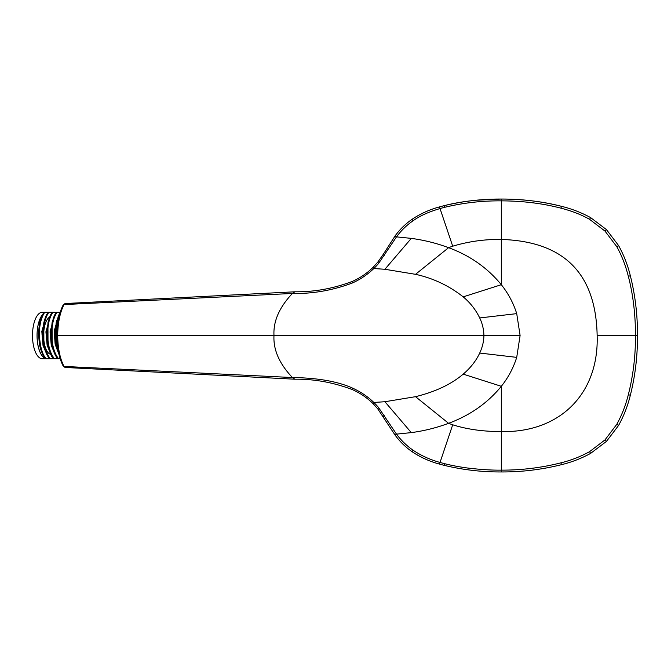 <?xml version="1.0" encoding="UTF-8"?>
<svg xmlns="http://www.w3.org/2000/svg" width="671" height="671" viewBox="0 0 671 671"><rect width="100%" height="100%" fill="white"/><g stroke="black" fill="none" stroke-linecap="round" stroke-linejoin="round"><path stroke-width="1.01" d="M63.166 305.64L64.005 304.567A258299.554 176437.529 -156.7 0 0 292.405 293.462C312.426 293.898 332.33 290.451 352.107 283.103C360.084 279.581 367.322 274.724 373.822 268.543L384.902 269.272L415.525 274.322C433.08 278.163 448.974 285.678 463.2 296.867C470.228 302.722 475.739 309.742 479.715 317.945C482.374 323.506 483.766 329.352 483.9 335.5L57.689 335.5C57.84 322.919 59.945 312.611 64.005 304.567L65.07 303.544L294.863 291.793L292.405 293.462C279.329 307.284 273.189 321.3 273.986 335.5C273.189 349.7 279.329 363.716 292.405 377.538C317.408 377.899 337.312 381.354 352.107 387.897C360.663 391.797 367.901 396.653 373.822 402.457L384.902 401.728L415.525 396.678C435.462 391.755 451.357 384.24 463.2 374.133C470.556 367.876 476.058 360.847 479.715 353.055C482.424 347.259 483.825 341.405 483.9 335.5L520.1 335.5L516.72 313.634L479.715 317.945M57.689 335.5L56.985 335.5L57.689 335.5C57.823 348.115 59.929 358.423 64.005 366.433A258045.153 176268.32 156.7 0 1 292.405 377.538L294.863 379.207C314.137 378.956 333.261 382.403 352.241 389.549L352.107 387.897M463.2 296.867L501.321 284.697C487.473 267.855 469.901 255.517 448.597 247.683A95.768 95.441 -20.9 0 1 452.707 246.207C468.509 241.459 484.714 239.203 501.321 239.438L501.321 284.697C508.333 293.554 513.466 303.2 516.72 313.634M352.107 283.103L352.241 281.451C359.908 278.088 366.852 273.399 373.059 267.377L373.822 268.543A58.872 53.001 -62 0 0 378.687 263.267L396.494 236.871L411.298 238.381C424.173 240.117 436.603 243.221 448.597 247.683L415.525 274.322M378.687 407.733L377.698 408.765L373.059 403.623L373.822 402.457A58.872 52.975 61.9 0 1 378.687 407.733L396.494 434.129L411.298 432.619C423.955 430.941 436.385 427.838 448.597 423.317A95.802 95.483 20.9 0 0 452.707 424.793C467.058 429.339 483.263 431.596 501.321 431.562C559.874 432.938 599.069 393.625 597.148 335.5L635.445 335.5C635.571 316.142 633.248 294.905 628.324 276.293C625.481 265.162 621.623 255.282 616.766 246.651L605.007 231.101L589.608 219.367C581.665 214.795 572.12 211.063 560.973 208.169C542.394 203.347 522.508 200.914 501.321 200.864L501.321 239.438C563.976 241.401 595.915 273.424 597.148 335.5M452.707 424.793L440.025 462.436A151.453 151.059 -165.3 0 0 444.831 463.728C451.264 465.406 458.838 466.831 467.544 468.022C480.511 469.566 491.768 470.27 501.321 470.136L501.321 386.303C487.666 403.011 470.086 415.349 448.597 423.317L415.525 396.678M463.2 374.133L501.321 386.303C508.241 377.614 513.374 367.968 516.72 357.366L520.1 335.5M452.707 246.207L440.025 208.564C428.559 211.935 419.568 216.003 413.076 220.776C406.76 225.104 401.233 230.463 396.494 236.871L395.093 235.898C399.841 229.415 405.502 223.879 412.086 219.291C405.51 223.888 399.841 229.423 395.102 235.907L383.233 254.393L384.475 255.257M412.086 219.291C420.407 213.714 429.557 209.578 439.547 206.894C429.708 209.52 420.549 213.655 412.095 219.291L413.076 220.776M444.42 205.594C463.116 201.115 482.08 198.935 501.321 199.052L476.309 200.226C464.676 201.342 454.041 203.128 444.42 205.594L444.831 207.272A152.007 151.503 165.3 0 0 440.025 208.564L439.547 206.894L444.42 205.594A158.096 157.836 -14.1 0 0 439.622 206.869M413.076 450.224C406.643 445.737 401.115 440.377 396.494 434.129L395.093 435.102C399.799 441.535 405.46 447.079 412.095 451.709L413.076 450.224C421.388 455.76 430.371 459.836 440.025 462.436L439.547 464.106C429.499 461.413 420.348 457.287 412.095 451.709C405.502 447.121 399.841 441.585 395.093 435.102L377.698 408.765M444.831 207.272C463.393 202.818 482.223 200.679 501.321 200.864L501.321 199.052C523.145 199.144 543.191 201.56 561.442 206.316L560.973 208.169M444.831 463.728L444.42 465.406C463.116 469.885 482.08 472.065 501.321 471.948C482.08 472.065 463.116 469.885 444.42 465.406A158.029 157.769 14.1 0 1 439.622 464.131M560.973 462.831C541.405 467.779 521.518 470.212 501.321 470.136L501.321 471.948C521.677 472.04 541.715 469.625 561.442 464.684L560.973 462.831C571.029 460.356 580.574 456.624 589.608 451.633L605.007 439.899L616.766 424.349C621.908 414.98 625.766 405.099 628.324 394.707C633.239 375.282 635.613 355.546 635.445 335.5L637.442 335.5C637.626 355.722 635.252 375.634 630.346 395.227L630.346 395.227C627.754 405.804 623.845 415.861 618.612 425.389L616.766 424.349M59.904 313.181L55.257 335.5L58.729 353.323M59.979 312.929L56.196 322.709L55.106 335.508L56.28 345.8L58.855 353.869L56.456 346.613M48.874 317.609A18.838 7.658 90 0 0 43.665 337.58A18.838 7.658 90 0 0 50.526 354.246M52.086 312.543L52.791 312.543C49.285 317.685 47.574 325.326 47.666 335.492L47.406 335.5C47.331 325.242 49.05 317.559 52.581 312.443L56.289 312.451C54.77 314.632 53.714 316.863 53.118 319.136L51.449 327.557L51.122 335.5C51.424 341.724 52.179 346.572 53.386 350.027C55.458 355.638 55.29 355.194 57.723 358.557L57.874 358.675A0.579 0.419 90.1 0 0 58.058 358.733L60.189 358.733M56.062 344.785L56.196 322.709M57.018 348.811L54.829 332.699L56.825 320.142M58.822 353.81L54.401 334.401L58.302 315.957M57.614 358.532L58.125 358.549C54.133 353.432 51.935 345.75 51.541 335.5C51.457 325.242 53.177 317.559 56.708 312.443L56.934 312.56C53.412 317.685 51.701 325.326 51.793 335.492C52.187 345.682 54.376 353.323 58.352 358.431L58.318 358.675M57.832 358.683A0.579 0.57 91.2 0 0 58.058 358.733L53.932 358.733A0.579 0.57 91.1 0 1 53.705 358.683M58.125 358.549L60.096 358.44M59.04 354.64L55.131 344.198L54.225 330.937L59.014 314.506M60.096 312.543L56.926 312.267M57.723 358.557L57.58 358.499C55.265 355.739 53.512 351.755 52.321 346.563L57.547 358.44M56.112 312.569L52.07 322.709L50.979 335.508L52.321 346.563M52.153 345.8L52.07 322.709M44.94 358.197A23.149 9.788 -90 0 1 42.172 355.815A23.149 9.788 -90 0 1 37.081 335.592A23.149 9.788 -90 0 1 42.105 315.278M52.892 348.819L50.702 332.657L52.699 320.134M54.695 353.81L50.275 334.401L54.175 315.957M60.189 312.267L56.884 312.325M56.708 312.443L56.616 312.267A0.57 0.562 -90.8 0 0 56.398 312.317L56.289 312.451M56.163 312.493L52.237 321.946M44.638 348.845L42.424 334.46L44.437 320.126M40.512 348.845L38.297 333.378L40.31 320.134M46.442 353.818L42.013 334.41L45.913 315.957M55.601 355.605L51.264 345.439L50.057 331.818L54.879 314.506M56.221 312.543L56.918 312.543M47.666 335.492C48.06 345.682 50.241 353.323 54.225 358.431L58.771 358.733L54.066 358.733M43.892 345.8L43.808 322.709L42.726 335.508L43.892 345.8L44.764 349.272L49.293 358.44L45.67 358.733A0.579 0.57 91.1 0 1 45.452 358.683M39.765 345.8L39.681 322.709L38.591 335.508L39.765 345.8L40.637 349.264L45.192 358.499L40.637 349.264M43.783 312.493L43.992 312.325A0.57 0.562 -90.5 0 1 44.236 312.267L48.304 312.267M47.339 355.605L43.036 345.557L41.812 331.432L46.635 314.498M48.765 348.836L46.559 333.663L48.572 320.134M50.568 353.81L46.148 334.401L50.048 315.957M52.808 312.56L56.389 312.317M47.909 312.493L48.127 312.317A0.57 0.562 -90.8 0 1 48.362 312.267L54.603 312.267A0.503 0.461 90.1 0 1 54.611 312.267M47.406 335.5C47.8 345.75 49.998 353.432 53.999 358.549M57.706 358.733L58.192 358.733M43.816 312.569L44.546 312.552C40.939 318.222 39.228 325.863 39.413 335.492L39.153 335.5C39.069 325.242 40.797 317.559 44.32 312.443L47.859 312.543L43.808 322.709M49.369 358.44L50.082 358.448M50.3 312.267A0.503 0.478 -90.5 0 0 50.291 312.267L51.516 312.267M45.234 358.532L45.334 358.557C43.85 356.46 43.607 356.88 41.292 350.925C39.69 346.135 39.027 341.916 38.742 335.5C38.666 330.711 38.977 326.718 39.656 323.514C40.193 319.656 41.61 315.974 43.9 312.451L39.681 322.709M45.234 358.44L45.93 358.675M48.278 312.275A0.503 0.436 -89 0 0 48.22 312.267L48.656 312.283M39.413 335.492C40.193 347.016 42.382 354.665 45.963 358.431M48.446 312.443L48.681 312.56C45.158 317.685 43.447 325.326 43.54 335.492L43.279 335.5C43.204 325.242 44.923 317.559 48.446 312.443L51.994 312.543L48.111 321.946L46.853 335.508L48.195 346.572L53.42 358.44L49.805 358.733A0.579 0.57 91 0 1 49.579 358.683L49.797 358.733A0.579 0.419 90.1 0 1 49.62 358.675L49.36 358.532M48.018 345.8L47.943 322.709M53.495 358.44L54.208 358.448M51.474 355.605L47.138 345.439L45.922 331.818L50.753 314.506M43.54 335.492C43.934 345.682 46.114 353.323 50.099 358.431L54.645 358.733L49.939 358.733M55.282 358.733L54.645 358.733M51.986 312.569L52.623 312.267M52.162 312.451C50.644 314.632 49.587 316.855 48.991 319.136L47.314 327.549L46.995 335.5C48.387 348.87 50.593 356.561 53.588 358.557L53.747 358.675A0.579 0.419 90.1 0 0 53.932 358.733L53.487 358.532M54.183 358.675L53.42 358.44M47.851 312.569L48.035 312.451C46.517 314.632 45.46 316.863 44.865 319.136L43.187 327.549L42.869 335.5C43.162 341.732 43.917 346.572 45.125 350.036C47.205 355.638 47.029 355.185 49.461 358.557L49.293 358.44M48.035 312.451L43.976 321.946M55.827 312.267L58 312.317M44.32 312.443L46.869 312.267M43.9 312.451L44.546 312.56M39.153 335.5C39.547 345.75 41.745 353.432 45.745 358.549M50.744 358.733L45.813 358.733L50.744 358.733M53.588 358.557L53.454 358.499C51.139 355.739 49.386 351.763 48.195 346.58M52.036 312.493L48.111 321.946M48.622 312.325L48.127 312.317M43.279 335.5C43.674 345.75 45.871 353.432 49.872 358.549M49.461 358.557L50.057 358.675M45.334 358.557L45.494 358.675A0.579 0.419 90.1 0 0 45.67 358.733L42.315 358.733A23.233 9.822 90 0 1 33.55 345.984A23.233 9.822 90 0 1 34.406 321.736A23.233 9.822 90 0 1 42.315 312.267L44.496 312.325M42.231 315.018A23.233 9.822 90 0 0 38.952 321.736A23.233 9.822 90 0 0 45.049 358.331M65.07 303.544L63.175 304.978L62.319 306.722C58.771 314.582 56.943 324.177 56.834 335.5C56.943 346.806 58.763 356.385 62.302 364.236L63.175 366.022L65.07 367.456L294.863 379.207M63.166 365.36L65.07 367.456M411.298 238.381L384.902 269.272M384.902 401.728L411.298 432.619M516.72 357.366L479.715 353.055M378.687 263.267L377.698 262.235L383.233 254.393M384.475 415.743L383.233 416.607M630.337 275.773L628.324 276.293M605.007 231.101L606.483 229.625L618.612 245.611L616.766 246.651M501.321 199.052C521.669 198.96 541.715 201.375 561.442 206.316C571.667 208.798 581.38 212.564 590.589 217.597L589.608 219.367M605.007 439.899L606.483 441.375L590.589 453.403C581.38 458.436 571.667 462.202 561.442 464.684C571.667 462.193 581.38 458.436 590.589 453.395L589.608 451.633M630.337 395.227L628.324 394.707M294.863 291.793C314.137 292.044 333.261 288.597 352.241 281.451M373.059 403.623L373.059 403.623C366.852 397.601 359.908 392.912 352.241 389.549M373.059 267.377L377.698 262.235M444.42 465.406L439.547 464.106C429.851 461.547 420.692 457.412 412.086 451.709M618.612 245.611C623.845 255.139 627.754 265.196 630.346 275.773C635.252 295.366 637.626 315.278 637.45 335.5M590.589 217.597L606.483 229.625M618.612 425.389L606.483 441.375M59.987 312.904L56.356 321.996M56.037 344.634L56.28 345.8M49.57 358.683L44.764 349.272M44.001 312.317L39.849 321.963"/></g></svg>
